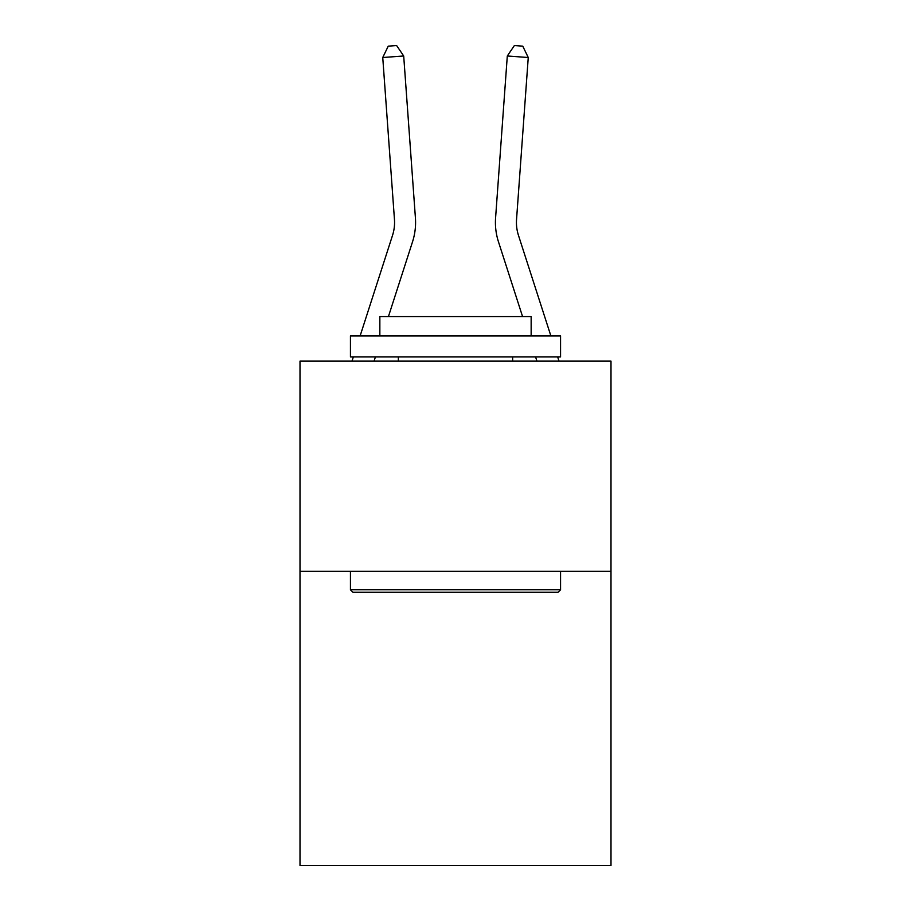 <?xml version="1.0" encoding="UTF-8"?>
<svg xmlns="http://www.w3.org/2000/svg" width="911" height="911" viewBox="0 0 911 911"><rect width="100%" height="100%" fill="white"/><g stroke="black" fill="none" stroke-linecap="round" stroke-linejoin="round"><path stroke-width="1.37" d="M610.996 571.265L610.996 865.45L300.004 865.45L300.004 361.132L610.996 361.132L610.996 571.265L300.004 571.265M360.118 335.92L392.539 235.345A42.031 42.031 0 0 0 394.452 219.414L382.745 57.507L403.698 55.992L415.416 217.9A63.041 63.041 0 0 1 412.535 241.791L388.428 316.584M550.882 335.92L518.461 235.345A42.031 42.031 0 0 1 516.548 219.414L528.255 57.507L507.302 55.992L495.584 217.9A63.041 63.041 0 0 0 498.465 241.791L522.572 316.584M507.302 55.992L495.584 217.9L507.302 55.992L495.584 217.9L507.302 55.992L495.584 217.9L507.302 55.992L495.584 217.9L507.302 55.992L495.584 217.9L507.302 55.992L495.584 217.9L507.302 55.992L495.584 217.9L507.302 55.992L495.584 217.9L507.302 55.992L495.584 217.9L507.302 55.992L495.584 217.9L507.302 55.992L495.584 217.9L507.302 55.992L495.584 217.9L507.302 55.992L514.373 45.55L522.755 46.154L528.255 57.507M518.461 235.345A42.031 42.031 0 0 1 516.548 219.414A42.031 42.031 0 0 0 518.461 235.345A42.031 42.031 0 0 1 516.548 219.414A42.031 42.031 0 0 0 518.461 235.345A42.031 42.031 0 0 1 516.548 219.414A42.031 42.031 0 0 0 518.461 235.345A42.031 42.031 0 0 1 516.548 219.414A42.031 42.031 0 0 0 518.461 235.345A42.031 42.031 0 0 1 516.548 219.414A42.031 42.031 0 0 0 518.461 235.345A42.031 42.031 0 0 1 516.548 219.414A42.031 42.031 0 0 0 518.461 235.345A42.031 42.031 0 0 1 516.548 219.414A42.031 42.031 0 0 0 518.461 235.345A42.031 42.031 0 0 1 516.548 219.414A42.031 42.031 0 0 0 518.461 235.345A42.031 42.031 0 0 1 516.548 219.414A42.031 42.031 0 0 0 518.461 235.345A42.031 42.031 0 0 1 516.548 219.414A42.031 42.031 0 0 0 518.461 235.345A42.031 42.031 0 0 1 516.548 219.414A42.031 42.031 0 0 0 518.461 235.345A42.031 42.031 0 0 1 516.548 219.414M352.956 592.275L350.439 589.759L560.561 589.759L558.044 592.275L352.956 592.275M560.561 335.92L560.561 356.93L350.439 356.93L350.439 335.92L560.561 335.92M379.853 335.92L379.853 316.584L531.147 316.584L531.147 335.92M560.561 571.265L560.561 589.759M350.439 571.265L350.439 589.759M512.654 356.93L512.654 361.132M398.346 356.93L398.346 361.132M392.539 235.345A42.031 42.031 0 0 0 394.452 219.414A42.031 42.031 0 0 1 392.539 235.345A42.031 42.031 0 0 0 394.452 219.414A42.031 42.031 0 0 1 392.539 235.345A42.031 42.031 0 0 0 394.452 219.414A42.031 42.031 0 0 1 392.539 235.345A42.031 42.031 0 0 0 394.452 219.414A42.031 42.031 0 0 1 392.539 235.345A42.031 42.031 0 0 0 394.452 219.414A42.031 42.031 0 0 1 392.539 235.345A42.031 42.031 0 0 0 394.452 219.414A42.031 42.031 0 0 1 392.539 235.345A42.031 42.031 0 0 0 394.452 219.414A42.031 42.031 0 0 1 392.539 235.345A42.031 42.031 0 0 0 394.452 219.414A42.031 42.031 0 0 1 392.539 235.345A42.031 42.031 0 0 0 394.452 219.414A42.031 42.031 0 0 1 392.539 235.345A42.031 42.031 0 0 0 394.452 219.414M375.412 356.93L374.068 361.132M351.988 361.132L353.343 356.93M382.745 57.507L388.245 46.154L396.627 45.55L403.698 55.992M559.012 361.132L557.657 356.93M535.588 356.93L536.932 361.132"/></g></svg>
